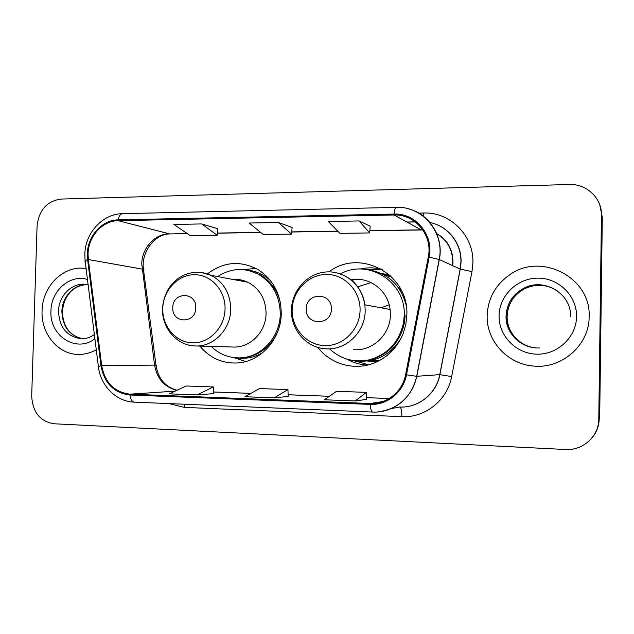 <?xml version="1.0" encoding="UTF-8"?>
<svg xmlns="http://www.w3.org/2000/svg" width="634" height="634" viewBox="0 0 634 634"><rect width="100%" height="100%" fill="white"/><g stroke="black" fill="none" stroke-linecap="round" stroke-linejoin="round"><path stroke-width="0.95" d="M317.88 347.392C331.281 365.121 356.736 371.579 377.064 361.737C389.284 355.777 398.009 346.307 403.256 333.31L405.847 324.323L406.838 315.019C409.104 274.102 359.668 247.894 329.062 271.875M354.137 360.651L356.451 361.784M366.5 365.041L367.149 365.168M199.876 346.093C209.672 357.869 222.051 363.504 237.013 362.989C260.352 362.046 281.1 339.245 281.258 313.671C281.013 294.295 273.333 279.649 258.228 269.719C240.571 260.257 223.651 261.644 207.469 273.872M377.04 361.752L367.601 361.055M375.241 360.841L377.951 361.309M380.614 273.167L389.855 275.235M390.599 275.925L387.865 275.592M381.375 269.109L367.601 269.672M592.021 437.856C596.649 432.285 599.051 425.866 599.233 418.591L599.677 418.131L602.3 217.359L599.78 204.885M599.233 418.591L601.88 216.273L599.233 418.591L598.781 419.05L601.452 215.18C602.038 198.22 586.505 183.622 569.237 184.502L60.991 199.06C46.9 201.065 38.928 210.076 37.073 226.084L31.7 395.901C32.54 412.132 39.99 421.42 54.056 423.774L565.48 449.498C582.876 450.766 598.932 436.24 598.781 419.05M42.066 310.834C40.893 333.936 58.486 354.985 79.187 354.438C85.154 354.382 90.852 352.829 96.281 349.778C90.852 352.829 85.154 354.382 79.187 354.438C58.486 354.985 40.893 333.936 42.066 310.834C42.288 285.934 64.185 264.552 86.081 268.562C64.185 264.552 42.288 285.934 42.066 310.834M487.166 315.573C486.27 340.601 507.176 363.987 533.099 366C561.439 369.416 589.438 345.213 589.129 316.659C591.173 277.145 540.477 251.801 509.379 274.998C495.305 285.07 487.903 298.598 487.166 315.573C486.27 340.601 507.176 363.987 533.099 366C561.439 369.416 589.438 345.213 589.129 316.659C591.173 277.145 540.477 251.801 509.379 274.998C495.305 285.07 487.903 298.598 487.166 315.573M88.063 253.877C88.269 236.466 102.431 220.672 118.13 220.68L394.007 214.981C415.127 213.896 433.014 235.491 428.275 257.039L405.617 374.623C402.614 391.598 386.7 404.429 370.224 403.501L129.994 394.166C114.382 392.232 104.951 382.738 101.702 365.691L88.332 259.544L88.063 253.877M87.341 253.885L87.619 259.686L100.98 365.81C104.309 383.285 113.969 393.017 129.97 395.006L370.208 404.405C387.097 405.364 403.414 392.208 406.497 374.805L429.155 257.19C434.021 235.095 415.674 212.961 394.023 214.078L118.154 219.855C102.066 219.847 87.555 236.046 87.341 253.885M370.169 226.132L359.066 220.941L328.309 221.528L339.943 233.375L369.709 232.924L370.177 226.084M217.834 228.763L201.683 223.929L173.906 224.46L190.224 235.634L217.2 235.23L217.834 228.716M292.123 227.479L278.358 222.471L249.146 223.025L263.253 234.532L291.569 234.104L292.123 227.432M197.198 394.911L213.293 386.946L186.23 385.987L169.31 393.849L197.198 394.911L213.603 393.611M355.27 400.957L366.587 399.38L366.404 392.359L336.519 391.305L324.37 399.777L355.27 400.957L366.404 392.359M274.197 397.859L287.947 389.585L259.52 388.579L244.859 396.733L274.197 397.859L288.193 396.416M278.358 222.471L291.569 234.104M201.683 223.929L217.2 235.23M359.066 220.941L369.709 232.924M287.947 389.585L288.193 396.432M213.293 386.946L213.603 393.627M195.763 307.847C196.698 291.569 172.622 291.513 172.781 307.633C171.743 323.752 195.843 324.132 195.763 307.847M162.534 308.663C161.686 327.952 176.973 345.657 195.201 345.958L233.13 347.028C250.018 348.074 266.003 331.994 266.074 313.505C265.781 299.042 259.702 288.621 247.846 282.241C243.123 280.006 238.17 279.079 233.011 279.459M211.17 346.41C219.213 354.192 228.731 358.012 239.723 357.877C260.915 357.734 280.133 337.248 280.252 314.084C279.982 296.347 272.794 283.136 258.704 274.451C244.676 267.286 230.974 267.992 217.597 276.575M280.363 302.592C277.24 290.134 270.472 280.846 260.059 274.736L248.663 270.52M236.49 279.396L234.572 279.752M239.184 357.893L241.134 357.885C257.119 356.776 269.078 348.597 277.034 333.333M245.794 361.515L233.55 357.56M243.099 269.64L255.898 268.396M381.216 307.839L389.165 304.74M331.36 309.075C332.279 292.06 305.976 291.997 306.246 308.845C305.2 325.694 331.542 326.114 331.36 309.075M353.471 349.611C372.198 351.608 390.433 334.641 390.386 314.844L390.1 309.479C388.04 290.309 369.099 276.162 351.101 279.832M329.569 348.882C340.87 359.201 354.057 362.862 369.123 359.858C387.818 354.572 399.309 342.067 403.596 322.341L404.238 315.431C406.006 282.035 368.195 258.173 340.585 273.888M371.128 282.598L357.734 286.79M356.411 279.325L351.704 280.331M391.741 277.026L391.202 276.923M392.026 277.304L382.659 274.142M352.179 279.657L351.45 280.117M378.815 360.524L379.362 360.587M369.836 360.722L379.711 360.397M360.231 360.968L370.137 359.858C388.769 354.588 400.228 342.122 404.5 322.468L405.142 315.589M353.764 360.595L368.616 364.804M367.474 365.089C360.009 364.74 353.043 362.703 346.576 359.002M389.173 352.084L393.009 349.944M401.718 291.164L398.667 288.002M382.674 269.87L367.229 269.608M359.882 269.07C367.149 267.382 374.409 267.453 381.66 269.268M452.51 265.567L452.771 261.993C452.525 249.487 447.2 240.08 436.794 233.756M118.13 220.68L169.405 233.827C154.95 233.748 141.913 248.013 141.762 263.784L154.569 365.041C157.026 378.696 164.46 387.128 176.846 390.346M418.836 213.119L423.678 213.016L423.472 216.424M423.678 213.016C450.029 211.819 473.931 235.483 472.901 262.785L471.973 271.629L451.654 376.556C447.445 400.244 424.962 418.06 401.845 416.657L184.272 407.385L169.072 403.596M429.155 257.19L439.188 259.496L460.173 269.062L460.918 261.945C461.512 243.25 447.826 226.013 430.05 222.582M98.381 366.468L85.202 261.557C84.338 261.049 85.146 260.423 87.619 259.686M134.519 402.138L134.25 402.146C132.03 401.821 130.604 399.436 129.97 395.006M370.208 404.405C370.557 409.199 371.381 411.743 372.689 412.052C393.088 413.265 412.9 397.383 416.657 376.303L416.807 376.295C411.395 397.272 398.358 409.16 377.69 411.957M406.497 374.805L416.657 376.303L439.188 259.496C444.902 232.71 422.49 205.939 396.393 207.373L122.505 213.674C120.412 213.88 118.962 215.94 118.154 219.855M372.689 412.052L134.25 402.146C116.323 401.671 100.576 385.884 98.421 366.801C97.596 366.658 98.452 366.333 100.98 365.81M408.867 208.951C429.812 214.205 443.998 237.425 439.322 259.56L416.807 376.295L439.758 374.639L460.173 269.062L471.973 271.629M394.023 214.078C394.483 209.806 395.267 207.572 396.393 207.373M601.452 215.18L601.88 216.273M391.305 408.589L399.689 407.028C418.337 408.09 436.374 393.706 439.758 374.639L451.654 376.556M415.246 221.868L406.893 222.027M184.114 404.215L184.272 407.385M399.935 407.036C401.219 407.852 401.853 411.062 401.845 416.657M370.224 403.501L383.015 401.52M394.007 214.981L421.174 229.833L369.86 230.649M337.763 231.156L291.751 231.886M260.614 232.377L217.407 233.066M187.173 233.542L170.269 233.93C155.092 233.566 140.938 251.777 143.458 269.331L88.332 259.544M101.702 365.691L155.964 365.097C157.747 375.907 162.692 385.995 176.997 390.275M129.994 394.166L175.103 391.154M213.523 392.002L250.882 393.381M288.137 394.768L329.363 396.29M366.539 397.669L389.268 398.509M154.696 365.961C156.408 365.509 156.828 365.224 155.964 365.097L143.458 269.331C144.362 269.815 143.981 270.433 142.317 271.17M422.537 229.46L421.174 229.833M87.429 284.69C74.329 283.699 62.053 296.696 61.886 311.484C62.544 326.764 69.502 335.846 82.777 338.73M88.126 284.848L87.658 284.737C73.528 281.171 58.629 294.865 58.518 311.215C59.334 327.334 66.816 336.503 80.954 338.73C85.693 338.921 90.163 337.534 94.371 334.57M87.452 279.467C70.136 273.943 51.061 290.641 50.958 310.929C49.23 335.798 76.286 353.4 94.894 338.738M225.046 309.043C225.641 290.586 211.13 274.506 194.48 274.712C177.837 274.649 163.136 290.451 162.764 308.457C162.138 326.47 175.998 342.614 192.681 342.859C209.347 343.382 224.705 327.509 225.046 309.043M195.201 345.958C213.365 347.107 230.625 329.561 230.728 309.408C230.435 293.629 223.905 282.288 211.154 275.362L201.327 272.493M270.631 280.791C263.538 274.213 255.328 270.607 245.984 269.989M236.45 357.838C245.707 359.232 254.511 357.473 262.856 352.552M360.072 310.311C360.611 291.022 344.682 274.229 326.526 274.451C308.378 274.379 292.456 290.879 292.147 309.677C291.577 328.475 306.761 345.34 324.957 345.617C343.137 346.18 359.811 329.609 360.072 310.311M291.458 309.947C290.705 329.474 306.182 347.559 325.123 348.748C345.403 350.927 365.232 332.351 365.2 310.684L364.891 304.811C361.475 286.671 351.181 275.822 333.991 272.263M406.014 304.574C400.426 284.721 387.865 273.135 368.346 269.807M354.889 360.73C374.528 363.187 389.902 355.729 401.005 338.358M557.12 290.641C546.603 284.238 535.77 283.612 524.619 288.747C513.635 294.818 507.81 303.995 507.145 316.287C506.606 331.923 519.595 346.473 535.667 347.876M506.162 316.009C505.472 333.333 521.481 348.946 539.375 347.955C521.473 348.962 505.322 333.365 506.043 315.986C506.756 303.591 512.652 294.358 523.747 288.288C512.692 294.398 506.835 303.638 506.162 316.009M576.56 316.524C576.995 295.896 558.641 277.922 537.941 278.136C517.241 278.041 499.259 295.634 499.077 315.7C498.586 335.758 516.028 353.82 536.792 354.168C557.54 354.826 576.433 337.153 576.56 316.524M570.552 316.659C571.686 293.637 543.829 277.137 523.747 288.288L524.619 288.747C531.324 285.482 538.361 284.547 545.739 285.934M436.715 233.574C447.453 239.85 452.874 249.352 452.993 262.08L452.692 265.654M430.074 222.605C447.992 225.934 461.758 243.242 461.061 262L460.276 269.101L439.869 374.639C436.501 393.698 418.464 408.082 399.816 407.02M84.821 254.591L85.099 260.748M84.837 254.171C85.178 232.884 102.724 213.737 122.505 213.674M415.349 221.955L407.036 222.106M213.523 391.978L250.913 393.365M288.137 394.744L329.387 396.274M366.539 397.653L389.3 398.493M421.634 229.96L369.852 230.776M337.89 231.283L291.743 232.012M260.764 232.504L217.399 233.185M187.347 233.661L170.269 233.93M87.452 284.69C77.966 284.555 70.929 290.554 68.424 294.414C64.826 299.391 62.885 305.113 62.584 311.556C62.473 317.594 63.852 323.039 66.736 327.889C69.922 333.476 75.272 337.09 82.8 338.73M247.846 282.241L211.154 275.362C202.381 271.447 193.528 271.281 184.613 274.863C179.477 277.51 176.585 278.484 169.492 287.281C165.331 293.685 163.017 300.746 162.542 308.481M260.059 274.736L258.704 274.451M241.134 357.885L239.723 357.877M390.1 309.479L364.891 304.811C362.458 285.252 344.563 270.385 325.971 271.978C307.355 273.357 291.854 290.491 291.466 309.733M404.5 322.468L403.596 322.341M370.137 359.858L369.123 359.858"/></g></svg>
